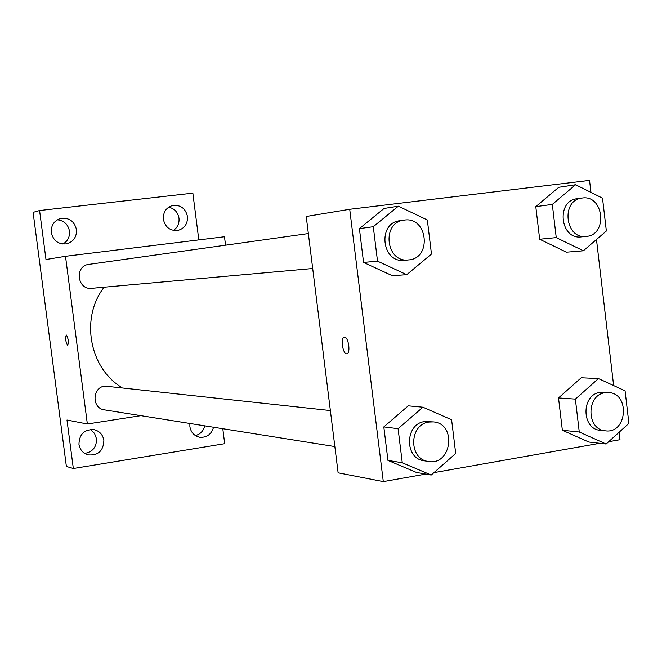 <?xml version="1.0" encoding="UTF-8"?>
<svg xmlns="http://www.w3.org/2000/svg" width="662" height="662" viewBox="0 0 662 662"><rect width="100%" height="100%" fill="white"/><g stroke="black" fill="none" stroke-linecap="round" stroke-linejoin="round"><path stroke-width="0.99" d="M195.406 435.579C200.321 434.239 203.441 430.987 204.748 425.832M173.378 230.426C177.573 227.546 179.443 223.466 178.997 218.195C177.863 212.163 174.42 208.497 168.661 207.189M62.915 244.038C67.747 241.183 69.932 236.88 69.477 231.137C68.095 224.393 64.057 220.62 57.371 219.801M84.67 453.412C92.705 451.972 96.652 447.073 96.503 438.732L94.492 433.337L90.346 429.473M222.796 428.711L224.699 443.689L73.333 468.506L66.382 466.445L33.1 212.37L39.579 210.541L192.857 193.139L198.807 239.901M73.333 468.506L66.986 420.022L87.359 423.994L65.505 256.293L45.984 259.521L39.579 210.541M66.308 334.997C68.318 338.274 68.79 341.7 67.714 345.258C65.662 342.138 65.174 338.712 66.25 334.997L66.308 334.997M51.305 232.577C50.941 225.411 54.052 220.703 60.647 218.452C69.071 217.417 74.351 221.141 76.469 229.606C76.792 237.095 73.457 241.845 66.448 243.873C58.33 244.501 53.283 240.736 51.305 232.577M163.373 219.345C163.042 212.171 166.129 207.545 172.641 205.468C180.577 204.69 185.517 208.365 187.478 216.499C187.776 223.913 184.524 228.572 177.714 230.475C170.01 230.964 165.235 227.248 163.373 219.345M65.505 256.293L224.484 236.748L225.552 245.188M213.561 427.238C211.377 434.454 206.718 437.781 199.576 437.226C194.165 435.927 190.937 432.394 189.886 426.642L189.862 423.465M78.96 444.334C79.25 434.206 84.297 429.307 94.095 429.638C99.565 431.07 102.825 434.644 103.868 440.362C103.471 450.805 98.224 455.655 88.112 454.902C82.982 453.304 79.928 449.779 78.96 444.334M104.124 287.209C80.193 317.768 89.238 368.089 121.949 387.593M140.857 415.662L87.359 423.994M89.064 264.345L88.89 264.37C74.285 265.801 77.181 290.246 91.72 288.318L312.696 268.507M330.371 410.556L104.861 386.087C92.026 387.361 91.67 408.471 104.472 409.869L334.848 446.552M67.698 345.258C65.654 342.089 65.174 338.663 66.25 334.997L66.266 334.997M425.782 474.083L383.298 481.605L338.117 472.809L306.225 216.482L349.718 209.291L589.536 180.395L590.951 192.394M383.298 481.605L349.718 209.291M344.546 337.215C348.435 336.809 350.827 353.111 346.962 353.723C343.007 355.204 340.144 337.893 344.232 337.256L344.546 337.215M588.857 442.042L562.352 430.242L558.513 397.936L581.253 377.762L558.513 397.936L562.352 430.242L588.857 442.042L606.135 444.003L579.267 432.005L575.369 399.12L598.431 378.581L625.085 390.837L628.9 423.374L606.135 444.003M392.334 275.706L363.562 262.433L359.4 228.63L384.092 208.464L359.4 228.63L363.562 262.433L392.334 275.706L406.733 274.68L377.514 261.151L373.285 226.718L398.367 206.188L427.338 219.983L431.475 254.043L406.733 274.68M619.119 432.245L619.988 439.709L608.659 441.719M599.797 443.283L433.916 472.643M596.479 239.503L613.633 385.574M416.431 472.445L387.94 460.388L383.819 426.907L408.272 405.839L383.819 426.907L387.94 460.388L416.431 472.445L431.202 475.035L402.273 462.771L398.085 428.67L422.919 407.213L451.6 419.749L455.696 453.478L431.202 475.035M566.415 252.181L539.662 239.247L535.79 206.643L558.745 187.305L535.79 206.643L539.662 239.247L566.415 252.181L583.379 250.774L556.245 237.608L552.315 204.409L575.601 184.739L602.511 198.153L606.359 231.005L583.379 250.774M346.822 353.748C342.883 354.733 340.235 337.86 344.24 337.256L344.364 337.231M577.247 198.708L577.057 198.732C555.848 200.669 560.168 239.942 581.228 236.897L586.184 236.417C608.138 235.167 603.918 194.454 582.179 198.029L581.989 198.062C560.689 199.998 565.034 239.47 586.184 236.417M556.245 237.608L539.662 239.247M552.315 204.409L535.79 206.643M575.601 184.739L558.745 187.305M608.411 392.558L600.062 392.425C581.013 394.552 581.443 429.464 600.533 430.341L605.556 430.846C627.295 433.883 630.315 393.029 608.411 392.558L605.093 392.732C585.961 394.875 586.4 429.961 605.556 430.846M579.267 432.005L562.352 430.242M575.369 399.12L558.513 397.936M598.431 378.581L581.253 377.762M400.138 220.686L399.873 220.719C377.166 222.879 381.693 263.36 404.275 260.298L408.471 259.926C432.228 258.718 427.826 216.275 404.317 220.098L404.052 220.132C381.246 222.3 385.789 263.004 408.471 259.926M377.514 261.151L363.562 262.433M373.285 226.718L359.4 228.63M398.367 206.188L384.092 208.464M433.453 421.909L424.673 421.562C404.796 423.796 404.259 458.683 424.069 460.76L428.355 461.447C451.641 466.048 457.086 423.606 433.453 421.909L428.959 422.042C409 424.284 408.454 459.354 428.355 461.447M402.273 462.771L387.94 460.388M398.085 428.67L383.819 426.907M422.919 407.213L408.272 405.839M308.351 233.562L88.89 264.37M581.989 198.062L577.057 198.732M404.052 220.132L399.873 220.719"/></g></svg>
